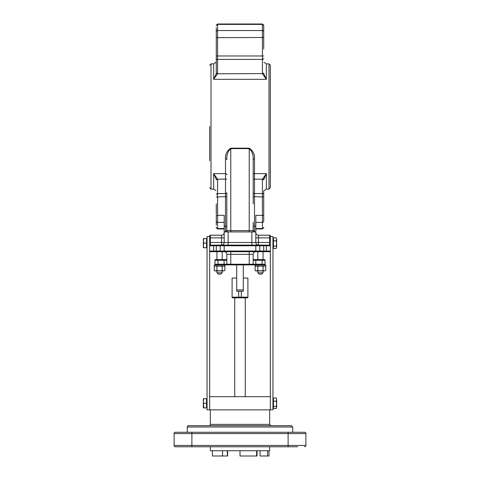 <?xml version="1.0" encoding="UTF-8"?>
<svg xmlns="http://www.w3.org/2000/svg" width="480" height="480" viewBox="0 0 480 480"><rect width="100%" height="100%" fill="white"/><g stroke="black" fill="none" stroke-linecap="round" stroke-linejoin="round"><path stroke-width="0.72" d="M216.936 272.784L218.25 274.104L220.89 274.104L222.204 272.784L216.936 272.784L216.936 270.942M257.796 259.608L257.796 251.694L263.064 251.694L263.064 259.608L264.384 259.608A0.66 0.66 0 0 1 265.044 260.262L264.384 259.608A0.66 0.66 0 0 1 265.044 260.262L265.044 264.216L264.384 264.876A0.66 0.66 0 0 0 265.044 264.216L214.956 264.216A0.66 0.66 0 0 0 215.616 264.876L249.228 264.876L243.294 264.876L243.294 289.92L236.706 289.92L236.706 291.24L243.294 291.24L243.294 289.92M257.796 272.784L259.11 274.104L261.75 274.104L263.064 272.784L257.796 272.784L257.796 270.942M236.706 278.058L232.092 278.058L232.092 297.168A0.66 0.66 0 0 0 232.752 297.828L247.248 297.828L245.274 297.828L245.274 396.684M241.32 291.24L241.32 297.168L247.908 297.168A0.66 0.66 0 0 1 247.248 297.828A0.66 0.66 0 0 0 247.908 297.168L247.908 278.058L243.294 278.058M238.68 297.828L238.68 297.168L241.32 297.168L241.32 297.828L245.274 297.828M270.318 251.04A0.66 0.66 0 0 1 269.658 251.694A0.66 0.66 0 0 0 270.318 251.04A0.66 0.66 0 0 1 269.658 251.694L263.724 251.694L266.364 251.694L266.364 245.766L270.318 245.766A0.66 0.66 0 0 0 269.658 245.106A0.66 0.66 0 0 1 270.318 245.766L270.318 235.878A0.66 0.66 0 0 0 269.658 235.218L269.658 245.106A0.66 0.66 0 0 1 270.318 245.766L270.318 251.04L259.77 251.04L259.77 245.766L266.364 245.766L266.364 245.106L269.658 245.106L220.89 245.106A0.66 0.66 0 0 0 220.23 245.766L220.23 251.04A0.66 0.66 0 0 0 220.89 251.694L255.816 251.694A2.634 2.634 0 0 0 253.182 254.334L253.182 260.112L253.182 254.334A2.634 2.634 0 0 1 255.816 251.694L263.064 251.694M216.936 251.694L216.936 259.608L215.616 259.608L226.818 259.608L226.818 254.334L226.83 260.262L224.004 260.262L224.19 264.876M243.294 264.876L230.772 264.876L230.772 254.334L253.182 254.334M249.228 251.694L249.228 264.876L264.384 264.876A0.66 0.66 0 0 0 265.044 264.216A0.66 0.66 0 0 1 264.384 264.876M215.616 264.876L214.956 264.216L215.616 264.876A0.66 0.66 0 0 1 214.956 264.216A0.66 0.66 0 0 0 215.616 264.876A0.66 0.66 0 0 1 214.956 264.216L214.956 260.262L224.004 260.262L224.19 259.608M215.616 259.608L214.956 260.262A0.66 0.66 0 0 1 215.616 259.608A0.66 0.66 0 0 0 214.956 260.262A0.66 0.66 0 0 1 215.616 259.608M262.02 259.608L262.206 260.262L265.044 260.262A0.66 0.66 0 0 0 264.384 259.608L253.182 259.608M213.636 251.694L210.342 251.694L216.276 251.694L213.636 251.694L213.636 251.04L209.682 251.04A0.66 0.66 0 0 0 210.342 251.694L209.682 251.694L209.682 409.866L207.048 409.866L207.048 236.538L209.682 236.538M259.11 251.694A0.66 0.66 0 0 0 259.77 251.04A0.66 0.66 0 0 1 259.11 251.694A0.66 0.66 0 0 0 259.77 251.04L224.184 251.04L224.184 251.694L222.204 251.694L222.204 259.608M270.318 245.766L270.318 242.472L255.816 242.472A2.634 2.634 0 0 0 258.456 245.106L258.456 235.218A2.634 2.634 0 0 1 255.816 232.584A2.634 2.634 0 0 0 258.456 235.218L269.658 235.218A0.66 0.66 0 0 1 270.318 235.878A0.66 0.66 0 0 0 269.658 235.218M224.184 232.584A2.634 2.634 0 0 1 221.544 235.218L210.342 235.218A0.66 0.66 0 0 0 209.682 235.878L209.682 251.04M220.89 245.106L210.342 245.106L210.342 242.472L209.682 242.472L209.682 245.766L216.276 245.766L216.276 251.694L220.89 251.694M209.682 245.766A0.66 0.66 0 0 1 210.342 245.106A0.66 0.66 0 0 0 209.682 245.766A0.66 0.66 0 0 1 210.342 245.106L213.636 245.106L213.636 251.04L224.184 251.04L224.184 245.766L255.816 245.766L255.816 251.694M210.342 235.218A0.66 0.66 0 0 0 209.682 235.878A0.66 0.66 0 0 1 210.342 235.218L210.342 237.858L209.682 237.858M259.11 245.106A0.66 0.66 0 0 1 259.77 245.766A0.66 0.66 0 0 0 259.11 245.106A0.66 0.66 0 0 1 259.77 245.766L255.816 245.766L255.816 245.106L263.724 245.106L263.724 251.694M221.544 242.472L221.544 245.106L224.184 245.106L224.184 245.766L216.276 245.766L216.276 245.106L221.544 245.106A2.634 2.634 0 0 0 224.184 242.472L210.342 242.472L210.342 237.858L221.544 237.858L221.544 242.472M224.184 251.694A2.634 2.634 0 0 1 226.818 254.334A2.634 2.634 0 0 0 224.184 251.694A2.634 2.634 0 0 1 226.818 254.334L230.772 254.334L230.772 251.694M269.658 251.694L270.318 251.694L270.318 409.866L272.952 409.866L272.952 236.538L270.318 236.538M219.57 251.694L222.204 251.694M209.682 126.48L209.682 160.752M270.318 126.48L270.318 160.752M270.318 187.77L270.318 65.19L268.998 63.87L268.998 189.09L270.318 187.77M230.772 148.158C226.926 150.798 225.168 154.374 225.504 158.88A1.32 0.684 180 0 1 226.818 159.564C226.572 154.962 227.892 151.314 230.772 148.614L230.772 148.158L249.228 148.158L249.228 148.614C252.108 151.314 253.422 154.962 253.182 159.564L253.182 174.624L253.182 159.564A1.32 0.684 0 0 1 254.496 158.88C254.826 154.38 253.068 150.804 249.228 148.158M225.504 158.88L225.504 173.634L213.636 173.634L216.258 179.382L217.572 179.16L213.636 173.634L213.636 189.09L211.002 189.09L211.002 63.87L213.636 63.87L213.636 79.326L217.572 73.8L216.258 73.578L213.726 79.212M216.276 58.578L216.276 73.218L217.59 73.356L217.59 59.412A1.32 0.834 180 0 1 216.276 58.578L216.276 31.794A1.32 1.236 180 0 1 217.59 30.558L217.59 24.396A1.32 1.236 180 0 0 216.276 25.638L217.59 24L216.276 25.32M216.276 38.52L216.276 27.792L216.276 38.52M263.724 49.068L263.724 25.638A1.32 1.236 0 0 0 262.41 24.396L217.59 24.396L217.59 24L262.41 24L262.428 73.8L266.364 79.326L263.742 73.578L217.572 73.8L217.59 73.356M216.276 62.004L216.258 73.578M216.276 59.61L216.276 49.068M263.724 58.578A1.32 0.834 0 0 1 262.41 59.412L217.59 59.412L217.59 37.656L263.724 37.476L263.724 38.52L263.724 25.32L263.724 38.52M263.724 25.638L262.41 24L263.724 25.32M262.41 73.356L263.724 73.218L263.742 73.578M236.706 264.876L236.706 289.92M268.998 189.09L266.364 189.09L266.364 173.634L262.428 179.16L263.742 179.382L266.364 173.634L263.724 179.736L262.41 179.604L262.41 193.548A1.32 0.834 0 0 1 263.724 194.382L263.724 190.95M254.496 231.372A1.32 1.206 0 0 1 253.182 230.166L253.182 222.534L253.182 230.166L252.846 230.61A1.32 1.206 90 0 0 254.058 231.924L254.496 231.372L254.496 193.548L262.41 193.548L262.41 222.402A1.32 1.236 0 0 0 263.724 221.16L263.724 194.382M263.724 227.64L263.724 227.322A1.32 1.236 0 0 1 262.41 228.558L262.41 228.96L263.724 227.64L262.41 228.96L255.816 228.96M266.364 173.634L254.496 173.634L254.496 179.16L253.182 179.046L253.182 174.624L253.182 192.714A1.32 0.834 0 0 0 254.496 193.548L254.496 179.16L262.428 179.16L262.41 179.604M263.724 193.344L263.724 203.892M216.276 203.892L216.276 214.434M224.184 228.96L217.59 228.96L216.276 227.64L217.59 228.96L217.59 215.304L216.276 215.484L216.276 225.168M226.818 174.624A1.32 0.99 180 0 0 225.504 173.634L225.504 226.242L224.184 226.242L224.184 215.304L217.59 215.304L217.59 179.604L216.276 179.736L216.258 179.382M217.59 179.604L217.572 179.16L226.818 179.046M226.818 226.062L225.504 226.242L225.504 231.372A1.32 1.206 180 0 0 226.818 230.166L226.818 222.534M225.504 231.372L225.942 231.924A1.32 1.206 90 0 0 227.154 230.61L226.818 230.166L226.818 214.434M226.818 193.344L226.818 230.166M253.182 192.714L253.182 159.564M258.456 245.106A2.634 2.634 0 0 1 255.816 242.472L255.816 231.924L224.184 231.924L224.184 242.472L228.138 242.472L228.138 245.106M224.184 226.242L224.184 231.924M255.816 231.924L255.816 215.304L263.724 215.484M272.952 363.792L272.952 370.518M209.682 396.684L270.318 396.684M270.318 409.866L209.682 409.866M253.182 203.892L253.182 193.344M175.416 432.276A1.32 1.32 0 0 0 174.096 433.59L305.904 433.59A1.32 1.32 0 0 0 304.584 432.276L175.416 432.276A1.32 1.32 0 0 0 174.096 433.59L174.096 445.458A1.32 1.32 0 0 0 175.416 446.772L297.69 446.772M209.028 425.682A1.32 1.32 0 0 0 210.342 424.368L210.342 409.866M291.408 425.682L188.592 425.682A1.32 1.32 0 0 0 187.278 427.002L292.722 427.002L291.408 425.682M305.904 433.59L305.904 445.458L191.892 445.458L191.892 432.276M304.584 446.772A1.32 1.32 0 0 0 305.904 445.458M175.416 446.772A1.32 1.32 0 0 1 174.096 445.458L191.892 445.458L191.892 446.772M269.658 446.772L269.658 450.726L210.342 450.726L210.342 446.772M212.424 450.726L212.424 456L222.546 456L222.546 450.726M227.604 450.726L227.604 456L222.546 456M257.046 450.726L257.046 456L240 456L240 450.726M260.058 450.726L260.058 456L267.576 456L267.576 450.726M268.998 450.726L268.998 456L267.576 456M227.31 450.726L227.31 456M256.632 450.726L256.632 456M203.358 245.436L203.772 247.74L203.358 247.74L203.358 240.822L203.772 243.132L203.358 245.436M203.358 238.518L203.772 238.518L203.358 240.822L203.358 238.518L203.358 240.822M203.772 243.132L206.52 243.132L206.52 238.518L203.772 238.518M206.52 243.132L206.52 247.74L203.772 247.74M203.358 400.968L203.358 398.664L203.772 398.664L203.358 400.968L203.772 407.892L203.358 407.892L203.358 398.664M203.772 403.278L206.52 403.278L206.52 398.664L203.772 398.664M206.52 403.278L206.52 407.892L203.772 407.892M276.642 243.48L276.228 240.822L276.642 239.322L276.642 247.29L276.228 246.132L276.642 243.48M276.228 237.816L276.642 239.322L276.228 237.816L273.48 237.816L273.48 240.822L276.228 240.822M276.642 247.29L276.228 248.442L276.642 247.29M276.228 246.132L273.48 246.132L273.48 248.442L276.228 248.442M273.48 246.132L273.48 240.822M276.642 403.818L276.228 401.172L276.642 399.576L276.642 407.514L276.228 406.464L276.642 403.818L276.642 405.582M276.642 407.514L276.228 408.57L276.642 407.514M276.228 397.986L276.642 399.576L276.228 397.986L273.48 397.986L273.48 401.172L276.228 401.172M276.228 406.464L273.48 406.464L273.48 408.57L276.228 408.57M273.48 406.464L273.48 401.172M255.156 265.932L265.704 265.932L265.704 264.876L255.156 264.876L255.156 265.932M214.296 265.932L224.844 265.932L224.844 264.876L214.296 264.876L214.296 265.932M265.758 270.528L264.426 270.942L265.758 270.528L265.758 266.346L264.426 265.932L263.094 266.346L260.43 265.932L257.766 266.346L256.434 265.932L255.102 266.346L255.102 270.528L256.434 270.942L257.766 270.528L260.43 270.942L263.094 270.528L264.426 270.942L255.816 270.942L255.102 270.528M257.766 270.528L257.766 266.346M263.094 270.528L263.094 266.346M224.898 270.528L223.566 270.942L224.898 270.528L224.898 266.346L223.566 265.932L222.234 266.346L219.57 265.932L216.906 266.346L215.574 265.932L214.242 266.346L214.242 270.528L215.574 270.942L216.906 270.528L219.57 270.942L222.234 270.528L223.566 270.942L214.956 270.942L214.242 270.528M216.906 270.528L216.906 266.346M222.234 270.528L222.234 266.346M238.68 291.24L238.68 297.168L232.092 297.168M217.98 264.876L217.98 259.608M227.484 264.876A0.66 0.66 -90 0 1 226.83 264.216L226.83 260.262M252.516 264.876A0.66 0.66 -90 0 0 253.17 264.216L253.17 260.262L262.206 260.262L262.02 264.876M255.81 264.876L255.81 259.608M255.816 237.858L270.318 237.858M221.544 235.218L221.544 237.858L224.184 237.858M213.636 79.326L266.364 79.326L266.364 63.87L268.998 63.87M253.182 174.624A1.32 0.99 0 0 1 254.496 173.634L254.496 158.88M263.724 55.974L216.276 55.974M263.724 31.794A1.32 1.236 0 0 0 262.41 30.558L217.59 30.558L217.59 37.656L216.276 37.476M253.182 196.62L263.724 196.986M255.816 222.402L262.41 222.402L262.41 228.558L255.816 228.558M224.184 228.558L217.59 228.558A1.32 1.236 180 0 1 216.276 227.322M224.184 222.402L217.59 222.402A1.32 1.236 180 0 1 216.276 221.16M226.818 196.62L216.276 196.986M226.818 192.714A1.32 0.834 180 0 1 225.504 193.548L217.59 193.548A1.32 0.834 180 0 0 216.276 194.382M230.772 231.924L230.772 230.61L227.154 230.61M252.846 230.61L230.772 230.61L230.772 148.614L249.228 148.614L249.228 231.924M255.816 226.242L253.182 226.062M255.816 242.472L251.862 242.472L251.862 245.106M251.862 231.924L251.862 242.472L228.138 242.472L228.138 231.924M270.972 425.682L269.658 424.368L210.342 424.368M288.108 446.772L288.108 432.276M263.064 270.942L263.064 272.784M222.204 270.942L222.204 272.784M211.002 63.87L209.682 65.19M211.002 189.09L209.682 187.77M216.114 62.172L213.636 63.87M266.364 63.87L263.982 62.37M266.364 189.09L263.982 190.59M213.636 189.09L216.018 190.59M234.726 297.828L234.726 396.684M269.658 424.368L269.658 409.866M292.722 432.276L292.722 427.002M187.278 432.276L187.278 427.002M206.52 247.74L207.048 247.74M206.52 238.518L207.048 238.518M206.52 407.892L207.048 407.892M206.52 398.664L207.048 398.664M273.48 238.518L272.952 238.518M273.48 247.74L272.952 247.74M273.48 398.664L272.952 398.664M273.48 407.892L272.952 407.892M265.044 265.932L265.758 266.346M255.816 265.932L255.102 266.346M224.184 265.932L224.898 266.346M214.956 265.932L214.242 266.346"/></g></svg>
